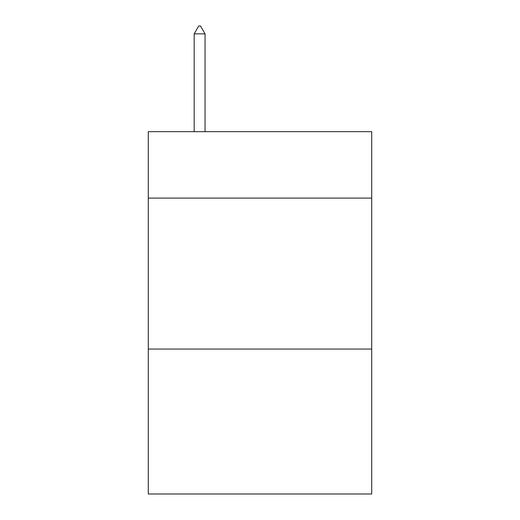<?xml version="1.0" encoding="UTF-8"?>
<svg xmlns="http://www.w3.org/2000/svg" width="520" height="520" viewBox="0 0 520 520"><rect width="100%" height="100%" fill="white"/><g stroke="black" fill="none" stroke-linecap="round" stroke-linejoin="round"><path stroke-width="0.78" d="M371.716 198.1L371.716 131.677L148.285 131.677L148.285 198.1L371.716 198.1L371.716 494L148.285 494L148.285 198.1M371.716 349.07L148.285 349.07M205.049 33.852L200.519 26L198.705 26L194.181 33.852L205.049 33.852L205.049 131.677M194.181 33.852L194.181 131.677"/></g></svg>
